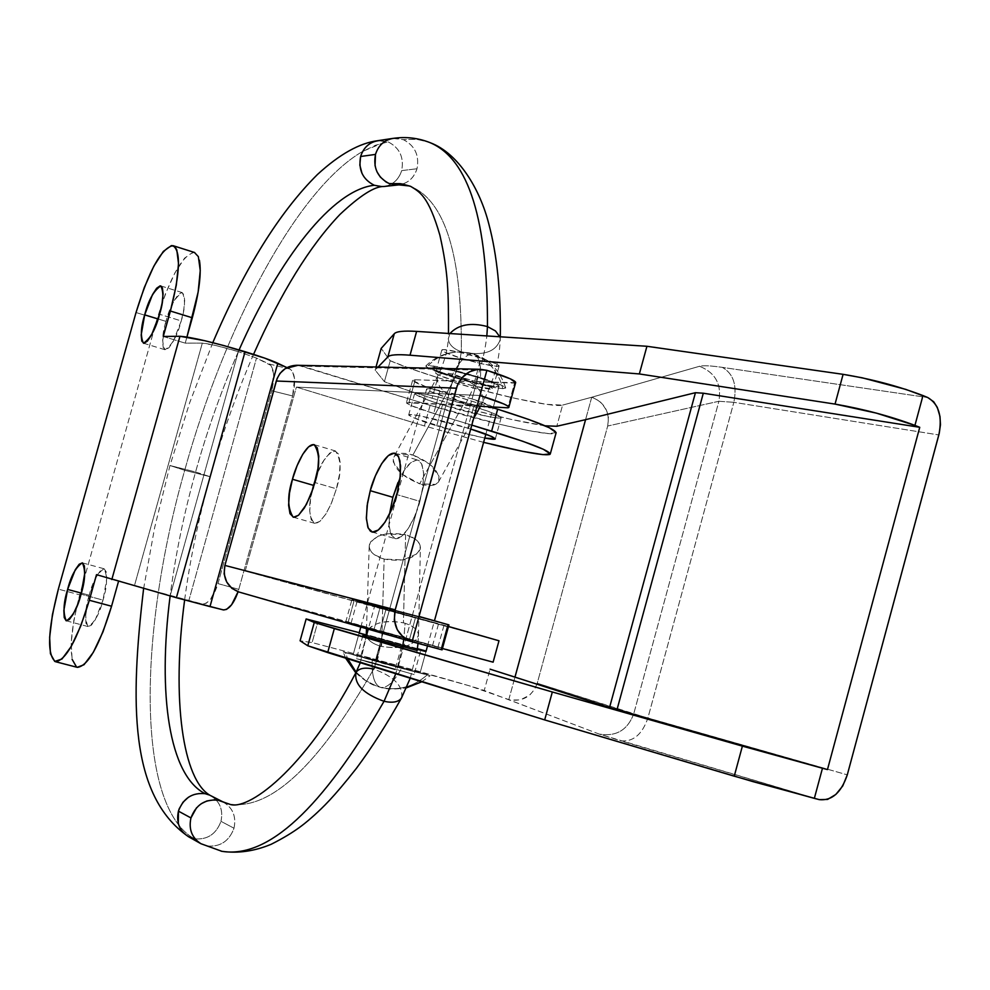 <?xml version="1.0" encoding="UTF-8"?>
<svg xmlns="http://www.w3.org/2000/svg" width="990" height="990" viewBox="0 0 990 990"><rect width="100%" height="100%" fill="white"/><g stroke="black" fill="none" stroke-linecap="round" stroke-linejoin="round"><path stroke-width="0.74" stroke-dasharray="4.95 3.71" d="M311.813 492.24C308.224 507.041 309.103 517.374 314.449 523.24L316.144 523.326L320.005 521.284L325.982 513.884L331.044 504.096L336.427 488.812L331.638 502.697L325.821 514.144L319.894 521.384L314.758 523.326L311.207 519.75L309.734 511.273L310.551 499.207L313.508 485.372L318.161 471.785L323.841 460.474L329.707 453.111L334.88 450.858L338.555 454.113L340.164 462.466L339.421 474.656L336.427 488.812L314.931 482.551L336.427 488.812C341.612 472.391 341.315 459.781 335.511 450.982C328.061 452.727 321.762 460.969 316.614 475.72M397.968 482.563L404.341 470.3L411.048 462.355L417.062 459.954L421.48 463.543L423.596 472.651L423.039 485.942L419.884 501.348L396.78 494.579L419.884 501.348L422.643 488.763L423.683 474.272L422.087 464.892L419.562 461.031L417.891 460.115C411.667 460.127 405.739 466.03 400.133 477.824M380.049 630.878L385.877 609.791L443.904 625.593L415.515 617.587L409.526 639.305L351.116 623.069L409.526 639.305L415.515 617.587L357.031 601.66L385.877 609.791L380.049 630.878L437.988 647.002L380.049 630.878M436.714 425.787L442.505 404.811C454.967 409.031 500.272 420.626 501.2 417.557C497.091 414.439 487.934 410.776 473.715 406.568L467.763 428.15L470.708 429.066L467.763 428.15L473.715 406.568C461.006 402.249 415.317 390.592 414.575 393.698C418.931 396.928 428.249 400.628 442.505 404.811L436.714 425.787C422.445 421.629 413.102 418.015 408.684 414.971C409.34 412.162 455.029 423.918 467.763 428.15L420.243 415.924L411.345 414.575L408.721 415.132L412.682 417.471L453.123 430.514L484.791 438.075C465.634 433.979 449.608 429.87 436.714 425.787M298.04 365.298L430.13 405.331L424.438 425.947L296.369 387.102L479.952 395.505L296.369 387.102L245.186 571.032L419.03 616.436L245.186 571.032L374.43 606.845L368.701 627.586L239.147 592.07M389.515 514.107C387.845 526.779 389.639 534.934 394.899 538.572C404.91 540.8 417.186 513.414 419.884 501.348L414.624 516.446L408.078 528.846L401.284 536.642L395.307 538.671L391.038 534.724L389.095 525.455L389.726 512.436M389.738 512.325L392.857 497.289M515.617 382.709L415.218 379.776L412.657 380.519L426.046 386.793L489.926 406.816L439.832 391.347L433.719 413.461L410.318 405.281L406.457 402.93L408.981 402.324L415.218 379.776L412.62 380.333C414.105 382.499 423.175 386.174 439.832 391.347L433.719 413.461C417.05 408.338 407.954 404.762 406.42 402.757L477.032 406.098L408.981 402.324L415.218 379.776L514.565 383.093L507.771 407.806L514.565 383.093L515.642 382.598M433.719 413.461L471.797 425.094L433.719 413.461M548.67 433.608L528.722 430.613L499.331 424.215L430.13 405.331C484.345 422.099 551.801 437.184 555.786 433.162M483.603 442.369L424.438 425.947L296.369 387.102L245.186 571.032L498.787 640.74M442.06 649.848L441.193 649.564L448.049 624.702L448.928 624.9L354.247 600.15L448.049 624.702M442.06 649.836L347.973 622.821L354.247 600.15L351.945 599.581L380.098 607.526L373.948 629.764L345.696 622.141L347.973 622.821L354.247 600.15L352.019 599.606L380.098 607.526L373.948 629.764L432.494 645.802L438.57 623.737L380.098 607.526L448.495 626.484M492.921 662.1L239.32 592.119L411.481 641.607M441.193 649.564L345.782 622.153L442.431 648.524M493.119 662.174L368.701 627.586M430.13 405.331L302.21 366.151L486.894 370.334L302.21 366.151L296.567 365.273M556.145 432.655L548.732 433.608M442.505 404.811L488.899 416.703L498.057 418.028L501.2 417.495L497.735 415.144L488.095 411.308L473.715 406.568L440.092 397.398L426.195 394.416L417.26 393.191L414.612 393.871L428.336 400.183L442.505 404.811M498.997 640.765L374.43 606.845M385.877 609.791L443.891 625.581L385.877 609.791M239.32 592.119L412.05 641.768M202.319 343.109L134.442 585.696L170.181 595.745L238.343 351.648C220.956 346.5 208.94 343.654 202.319 343.109L185.229 343.146L186.937 337.021L185.229 343.146L202.319 343.109L216.179 345.597L238.343 351.648L170.181 595.745L188.818 600.67L256.497 358.058L238.343 351.648L256.497 358.058L270.975 365.459L273.574 373.564L271.73 390.765L217.986 583.605L210.746 599L206.291 603.232L202.74 604.11L188.818 600.67L256.497 358.058L269.094 363.961L290.132 369.121L286.939 367.599L290.132 369.121C295.107 373.032 295.936 381.979 292.619 395.963L238.788 589.359L217.986 583.605L271.73 390.765L292.619 395.963L294.525 378.725L292.384 371.139L290.132 369.121L269.094 363.961C274.143 367.884 275.022 376.819 271.73 390.765L292.619 395.963L238.788 589.359L238.07 591.735L238.788 589.359L217.986 583.605C213.593 597.242 208.321 604.048 202.17 603.999L134.442 585.696L202.319 343.109M165.986 321.379L158.153 318.978L165.986 321.379C162.051 333.89 161.717 343.332 164.983 349.73C172.112 345.139 177.532 335.536 181.244 320.921C185.167 308.36 185.514 298.918 182.259 292.607C175.069 297.272 169.649 306.863 165.986 321.379L173.832 301.208L178.027 294.884L181.566 292.52L183.917 294.513L184.685 300.601L183.744 309.882L181.244 320.921L159.576 314.263L181.244 320.921L173.25 341.389L169.03 347.639L165.516 349.817L163.239 347.626L162.546 341.439L165.986 321.379M89.211 595.225L81.353 593.109L89.211 595.225C84.942 608.912 84.596 619.369 88.172 626.583C94.681 622.487 99.631 613.664 103.022 600.101C107.291 586.315 107.638 575.883 104.086 568.767C97.515 572.913 92.565 581.736 89.211 595.225L96.884 575.66L100.869 570.153L104.136 568.78L106.202 571.812L106.722 578.828L103.022 600.101L81.056 594.198L103.022 600.101L95.213 619.926L91.204 625.346L87.962 626.509L85.969 623.292L85.524 616.201L89.211 595.225M163.276 336.464L185.229 343.146L163.276 336.464M118.713 580.685L96.5 574.658L118.713 580.685L134.442 585.696L118.713 580.685L118.466 581.563L118.713 580.685M194.312 252.438C182.358 255.012 169.946 277.188 157.088 318.978L136.026 312.531L157.088 318.978L79.707 594.854L58.348 589.124L79.707 594.854C69.164 636.174 68.384 660.342 77.381 667.359M194.424 252.45L192.827 252.363L184.598 258.13L174.945 272.832L165.318 294.166L157.088 318.978L79.707 594.854L73.854 620.247L71.181 642.857L72.109 659.328M375.705 663.548L382.016 640.703L417.137 650.48L382.016 640.703L375.705 663.548L414.154 674.574L375.705 663.548L356.487 658.684L395.06 669.735L372.834 663.597L356.45 658.647L375.705 663.548M401.482 646.458L395.06 669.735L401.482 646.458M453.865 380.556L460.127 357.897C468.381 360.805 498.465 368.379 499.146 365.879C496.473 363.54 490.421 360.954 481.029 358.145L474.656 381.237C484.061 384.033 490.124 386.546 492.847 388.761C492.216 391.05 462.132 383.415 453.865 380.556L475.608 386.484L492.909 388.872L490.52 387.041L474.656 381.237L452.492 375.198L437.332 372.549L435.402 373.057L438.013 374.802L453.865 380.556C444.436 377.772 438.31 375.235 435.476 372.97C436.021 370.681 466.278 378.341 474.656 381.237L481.029 358.145L458.877 352.118L443.668 349.594L441.726 350.027L444.312 352.019L460.127 357.897L481.858 363.813L497.079 366.387L499.245 365.854L496.856 364.072L481.029 358.145C472.663 355.187 442.406 347.589 441.8 350.089C444.597 352.489 450.71 355.088 460.127 357.897L453.865 380.556M493.218 407.509C492.488 409.959 457.615 401.049 448.012 397.782C437.048 394.552 429.907 391.681 426.591 389.157C427.197 386.694 462.305 395.641 472.057 398.97L477.984 377.475C453.445 370.211 438.31 366.956 432.581 367.698C432.259 369.146 439.337 372.166 453.816 376.757L375.507 660.28L381.36 639.107L425.96 651.593L420.057 673.014L375.507 660.28L417.99 672.26C421.171 673.274 420.849 673.299 417 672.371L398.005 667.409L420.057 673.014L425.96 651.606L406.63 646.074L381.36 639.107L375.507 660.28L353.195 654.6L398.005 667.409L355.014 655.269C352.019 654.316 352.539 654.328 356.561 655.318L398.005 667.409L472.057 398.97C481.375 401.73 488.318 404.403 492.871 406.977L472.057 398.97L446.292 391.941L428.707 388.748C425.502 388.625 425.787 389.441 429.586 391.211L448.012 397.782L453.816 376.757C463.407 380.086 498.292 388.921 499.071 386.249C495.94 383.65 488.911 380.729 477.984 377.475L452.22 370.458L434.61 367.401C431.38 367.339 431.652 368.231 435.427 370.062L453.816 376.757L479.024 383.625L496.671 386.743C500.086 386.867 500 386.038 496.398 384.231L477.984 377.475C468.258 374.084 433.137 365.211 432.469 367.896C435.749 370.569 442.864 373.515 453.816 376.757L448.012 397.782L473.22 404.663L493.144 407.756M417.297 649.353L366.288 635.295L417.297 649.353M426.108 651.049L366.733 634.714L360.991 655.454L469.359 685.823L510.085 700.041L520.282 699.918L529.65 695.129L534.674 689.337L537.236 683.236L607.687 426.022L718.889 401.272C721.772 384.306 715.324 372.636 699.534 366.275L591.711 397.25L699.534 366.275C703.061 365.322 710.647 365.681 722.304 367.364C710.647 365.681 703.061 365.322 699.534 366.275C715.324 372.636 721.772 384.306 718.889 401.272L733.837 402.324C737.253 385.234 733.404 373.589 722.304 367.364L927.766 397.547L722.304 367.364C733.404 373.589 737.253 385.234 733.837 402.324L718.889 401.272L633.687 713.976L718.889 401.272L607.687 426.022L537.236 683.236L647.856 718.121L733.837 402.324L938.829 434.944L733.837 402.324L647.856 718.121C642.126 734.617 633.018 742.166 620.544 740.768L819.361 799.648L599.185 734.073L484.234 690.488L490.087 669.166L484.234 690.488C477.032 687.654 413.362 669.574 360.991 655.454L366.733 634.714L417.396 648.636M545.094 425.811C516.644 421.53 478.987 412.347 432.086 398.252L437.79 377.648C489.369 393.81 553.818 408.128 562.605 405.096L556.788 426.257L562.605 405.096L546.715 404.365L516.421 398.661L477.737 389.157L437.79 377.648L410.615 368.676L390.209 360.756L381.175 348.418L390.209 360.756C401.581 365.681 417.446 371.312 437.79 377.648L432.086 398.252L404.885 389.392L384.417 381.657L390.209 360.756L384.417 381.657L375.161 370.099L378.093 367.055L375.161 370.099L376.014 367.005L375.161 370.099L384.417 381.657C395.839 386.446 411.729 391.978 432.086 398.252L472.069 409.724L510.741 419.315L545.094 425.811M360.991 655.454L312.098 642.584L300.094 640.802L312.098 642.584L317.939 621.534L312.098 642.584L360.991 655.454M591.711 397.25L562.605 405.096L591.711 397.25L585.573 419.661L591.723 397.238L595.436 398.636L601.648 403.029L606.746 410.739L608.541 418.226L607.687 426.022C610.075 412.063 604.754 402.472 591.723 397.238M366.733 634.714L359.259 632.672L366.733 634.714M359.11 633.204L353.195 654.6L359.11 633.179L381.36 639.107L366.312 635.035M366.213 636.459L382.016 640.703L366.213 636.459M508.773 699.707L514.973 677.123L508.773 699.707C522.671 702.034 532.15 696.539 537.236 683.236L633.687 713.976C627.524 730.187 616.028 736.882 599.185 734.073L620.544 740.768C633.018 742.166 642.126 734.617 647.856 718.121L847.291 774.848L633.687 713.976C627.524 730.187 616.028 736.882 599.185 734.073L508.761 699.707M427.346 674.784C413.35 687.085 397.634 691.23 380.16 687.233C374.22 684.511 371.572 675.18 372.215 659.241L430.068 675.786L345.473 652.695L347.688 658.783L345.473 652.695L343.146 651.841L372.215 659.241C371.572 675.18 374.22 684.511 380.16 687.233L380.581 687.369C386.855 688.458 393.822 682.172 401.47 668.498C393.822 682.172 386.855 688.458 380.581 687.369L380.16 687.233C397.634 691.23 413.35 687.085 427.346 674.784L384.442 663.857L343.245 651.828L427.346 674.784M502.821 388.662C491.535 387.573 474.42 383.588 451.452 376.695C458.729 362.13 465.634 354.531 472.18 353.875C488.219 359.667 498.428 371.262 502.821 388.662C498.428 371.262 488.219 359.667 472.18 353.875L460.053 351.933C447.579 352.143 437.011 356.647 428.336 365.446C439.337 366.387 456.712 370.409 480.459 377.549C481.19 364.159 478.987 356.351 473.888 354.148L472.18 353.875C465.634 354.531 458.729 362.13 451.452 376.695C434.907 371.485 426.393 367.872 425.886 365.879L428.336 365.446C437.011 356.647 447.579 352.143 460.053 351.933L473.888 354.148C478.987 356.351 481.19 364.159 480.459 377.549C495.272 382.202 503.687 385.642 505.704 387.857L502.821 388.662L494.344 387.573L466.612 381.101L451.452 376.695L429.4 368.651L425.836 366.238L428.336 365.446L449.472 369.109L480.459 377.549L502.561 385.667L505.742 388.006L502.821 388.662M356.14 672.185L365.842 680.749L377.054 686.293L365.842 680.749L356.14 672.185M398.005 667.409L417 672.371C420.849 673.299 421.171 673.274 417.99 672.26L356.561 655.318C352.539 654.328 352.019 654.316 355.014 655.269L420.007 672.965L375.507 660.28L453.816 376.757C478.009 383.922 493.057 387.152 498.948 386.459C499.43 385.085 492.438 382.091 477.984 377.475L398.005 667.409M453.816 376.757L479.024 383.625L496.671 386.743C500.086 386.867 500 386.038 496.398 384.231L477.984 377.475L452.22 370.458L434.61 367.401C431.38 367.339 431.652 368.231 435.427 370.062L453.816 376.757M464.013 403.276C445.574 395.517 436.627 386.805 437.172 377.14C439.486 372.933 445.376 372.091 454.856 374.641C445.933 372.215 440.154 372.846 437.481 376.522C435.996 386.162 444.832 395.072 464.013 403.276L419.686 483.813L464.013 403.276L465.659 403.784C477.032 382.289 484.085 359.667 486.845 335.932C484.085 359.667 477.032 382.289 465.659 403.784C474.482 406.135 480.212 405.504 482.823 401.903C493.515 381.893 499.331 361.09 500.259 339.483L499.789 336.773L500.259 339.483C495.866 352.217 482.885 356.326 461.303 351.784C453.024 348.678 448.705 344.322 448.334 338.704L449.93 333.543L448.334 338.704L448.482 333.457M454.856 374.641L459.372 363.318L461.303 351.784L459.372 363.318L454.856 374.641L456.489 375.161L412.904 455.029C402.46 452.009 395.988 452.95 393.451 457.85C393.018 467.825 401.767 476.487 419.686 483.813L402.373 474.371L393.302 461.996L393.253 458.246L395.022 455.499L397.732 454.026L412.904 455.029L429.635 464.062L438.954 476.079L438.731 481.697L435.612 484.407L419.686 483.813M392.882 138.427L403.301 139.639L416.443 139.256L428.868 142.176L416.443 139.256L403.301 139.639C414.921 145.604 419.488 155.306 417.013 168.746C413.597 178.881 406.878 184.288 396.854 184.957M500.309 336.798L500.259 339.483C495.866 352.217 482.885 356.326 461.303 351.784C462.256 256.163 445.389 201.032 410.689 186.38C445.389 201.032 462.256 256.163 461.303 351.784C453.024 348.678 448.705 344.322 448.334 338.704C447.529 351.029 443.916 363.639 437.481 376.522L393.871 456.959M381.769 186.615C391.681 185.947 398.327 180.613 401.693 170.614L417.013 168.746L401.693 170.614C404.143 157.348 399.614 147.77 388.13 141.892L377.809 140.691M376.918 171.691L375.049 165.874M212.788 342.676L189.672 402.744L169.983 465.523L195.575 471.983L210.202 476.735L195.575 471.983C183.769 514.33 175.292 555.662 170.131 596.005C175.292 555.662 183.769 514.33 195.575 471.983C207.591 429.091 222.106 388.402 239.097 349.903C222.106 388.402 207.591 429.091 195.575 471.983L169.983 465.523L184.709 470.3C224.544 326.205 297.606 188.855 362.724 151.383L375.656 145.196L388.13 141.892L379.913 140.506M189.486 837.206L194.374 838.815C136.224 806.281 138.055 633.736 184.709 470.3C224.544 326.205 297.606 188.855 362.724 151.383L382.796 142.956L388.13 141.892C399.626 147.77 404.143 157.348 401.693 170.614C398.685 179.809 392.683 185.118 383.687 186.504L374.307 185.266L371.052 183.657L365.434 178.844L362.043 173.535M178.311 823.532L182.024 831.167L188.347 836.612M143.6 588.704L154.638 527.62L169.983 465.523L184.709 470.3C138.055 633.736 136.224 806.281 194.374 838.815C207.306 840.003 216.179 834.174 220.98 821.341L234.011 828.222C229.136 841.228 220.164 847.143 207.083 845.955L202.146 844.322C192.221 838.666 188.496 829.868 190.946 817.926M223.183 802.011C232.836 807.766 236.449 816.49 233.999 828.222L220.98 821.341C223.394 809.771 219.829 801.145 210.276 795.465L205.153 793.695L199.064 793.398L194.201 794.413L188.533 797.148M221.896 851.313L200.982 843.727M401.754 697.517C403.103 685.773 393.735 676.306 373.663 669.091C318.421 765.716 270.208 810.686 229.049 804.004C270.208 810.686 318.421 765.716 373.663 669.091C364.803 667.149 358.9 668.275 355.979 672.482M368.243 629.182C376.039 621.955 387.758 619.839 403.413 622.834L405.096 623.292L403.759 639.391L405.096 623.292C414.204 626.324 418.646 630.531 418.436 635.914C413.771 646.062 401.482 649.576 381.558 646.458L384.132 559.09L381.558 646.458C402.447 649.564 414.761 645.752 418.485 634.998C418.052 629.986 413.597 626.088 405.096 623.292M402.596 646.755L395.79 673.707L402.596 646.755M401.519 697.938C403.475 686.169 394.181 676.554 373.663 669.091L378.032 657.88L379.9 646C371.275 643.228 366.746 639.28 366.35 634.157M381.558 646.458L379.9 646C370.693 643.005 366.189 638.773 366.399 633.291C371.052 623.168 383.39 619.678 403.425 622.834L405.615 534.736C386.298 531.494 374.195 534.984 369.307 545.218C368.924 551.405 373.874 556.034 384.132 559.09L403.153 559.944L417.557 553.571L420.193 549.363L420.007 544.958L417.755 541.258L414.81 538.708L405.615 534.736L385.902 533.919L378.353 536.06L370.904 541.53L369.221 545.205L369.369 548.188L371.399 551.975L374.245 554.685L384.132 559.09C403.673 562.295 415.75 558.669 420.354 548.212C420.564 542.644 416.196 538.312 407.261 535.206M405.615 534.736L403.425 622.834M379.9 646L374.653 667.149M222.193 801.554C232.539 807.085 236.474 815.97 234.011 828.222C229.136 841.228 220.164 847.143 207.083 845.955L221.079 851.152M196.552 807.766L201.18 803.744M194.374 838.815C207.306 839.99 216.179 834.174 220.98 821.341C223.418 809.263 219.533 800.477 209.298 795.007M253.551 354.358C236.672 393.055 222.218 433.843 210.202 476.735L184.709 470.3L210.202 476.735C198.52 518.711 189.993 559.783 184.635 599.94M375.482 154.415C378.786 144.54 385.296 139.144 394.998 138.229L403.301 139.639C414.921 145.604 419.488 155.306 417.013 168.746C413.969 178.076 407.892 183.447 398.797 184.858M421.319 484.296C430.662 486.61 436.516 485.583 438.879 481.227C439.634 471.215 430.972 462.479 412.904 455.029L456.489 375.161C475.571 383.328 484.345 392.25 482.823 401.903M456.489 375.161C474.792 382.87 483.677 391.57 483.17 401.247C480.917 405.417 475.089 406.259 465.659 403.784M314.375 444.72L335.511 450.982M395.196 453.346L417.891 460.115M443.904 625.593L438.013 647.002M501.2 417.557L495.334 438.83M412.62 380.333L406.42 402.757M414.575 393.698L408.684 414.971M345.696 622.141L351.945 599.581M357.031 601.66L351.116 623.069M478.628 369.245L480.67 369.295M372.079 532.026L394.899 538.572M293.201 517.176L314.449 523.24M160.887 285.949L182.259 292.607M82.343 562.852L104.086 568.767M66.342 620.817L88.172 626.583M143.476 343.221L164.983 349.73M420.428 651.494L414.08 674.549M499.146 365.879L492.847 388.761M499.071 386.249L493.255 407.336L499.071 386.249M360.805 627.041L426.591 389.157M441.8 350.089L435.476 372.97M362.86 635.642L356.487 658.684M355.794 672.829C363.738 680.093 370.829 684.573 377.054 686.293L380.581 687.369C386.05 689.374 394.688 689.535 406.494 687.827M345.634 658.152L343.146 651.841M505.704 387.857C499.678 370.111 489.072 358.875 473.888 354.148C468.777 353.306 476.165 353.331 460.053 351.933C446.837 352.007 435.452 356.66 425.886 365.879M421.765 681.776L430.068 675.786M427.507 645.987L434.462 620.73M485.867 434.152L493.131 407.806M360.298 662.694L366.201 636.644M369.208 546.393L366.498 628.675M418.498 635.048L420.391 547.309M410.256 678.199L417.112 650.653M418.003 643.401L418.485 634.998M409.699 185.996L410.689 186.38M438.533 481.882L473.567 418.659M480.435 406.284L482.86 401.891"/><path stroke-width="1.49" d="M316.614 475.72L313.508 485.372L292.458 479.247C294.983 468.357 305.836 442.914 314.276 444.683C319.906 453.457 320.129 466.08 314.931 482.551L310.142 496.485L304.363 507.981L298.51 515.258L293.461 517.226L289.996 513.674L288.597 505.197L289.476 493.119L292.458 479.247L297.124 465.622L302.767 454.262L308.558 446.849L313.644 444.56L317.246 447.802L318.768 456.155L317.963 468.357L313.199 488.243L306.343 504.554L298.621 515.159L294.822 517.226L293.151 517.151C287.471 508.241 287.236 495.606 292.458 479.247L313.508 485.372L311.813 492.24M400.133 477.824L392.857 497.289L370.26 490.681C372.921 478.826 385.098 451.118 395.072 453.309L398.079 455.821L399.948 460.833L400.443 474.73L397.535 491.708L391.508 509.726L385.011 522.188L378.291 530.034L372.413 532.1L368.243 528.165L366.399 518.909L367.104 505.754L370.26 490.681L375.371 475.905L381.707 463.592L388.34 455.586L394.255 453.148L398.574 456.712L400.591 465.82L399.972 479.135L396.78 494.579C394.045 506.682 381.831 534.167 372.005 532.001L370.334 531.098L367.847 527.212L366.35 517.733L367.488 503.205L370.26 490.681L392.857 497.289L397.968 482.563M470.708 429.066C483.863 433.026 492.079 436.293 495.334 438.842C495.136 439.597 491.622 439.337 484.791 438.075L495.334 438.78L491.832 436.553L470.708 429.066M515.642 382.598L515.691 382.4C514.738 380.185 505.135 376.175 486.894 370.334L477.378 369.357L469.52 371.807L461.687 377.957L457.355 385.333L395.22 609.828L456.415 388.204L276.284 381.014L224.903 565.414L395.22 609.828L394.268 620.062L397.25 629.714L403.425 637.412L412.05 641.768L479.952 395.505C498.23 401.259 507.858 405.157 508.86 407.199L507.771 407.806L477.032 406.098L507.771 407.806C510.184 407.496 508.798 406.197 503.601 403.883L479.952 395.505L486.894 370.334L412.05 641.768L442.06 649.848L448.928 624.888L419.03 616.436L448.928 624.9M483.603 442.369L523.005 451.403L542.966 454.633L550.292 453.94L543.411 449.312L522.881 441.305L471.797 425.094L491.622 431.145L497.673 409.204L489.926 406.816L497.673 409.204L491.622 431.145C532.051 443.73 551.492 451.489 549.957 454.398C544.946 455.895 525.442 452.529 491.436 444.312M555.786 433.162C557.407 429.92 538.04 421.926 497.673 409.204L528.87 419.512L549.339 427.742L556.145 432.655L550.292 453.915M239.147 592.07L231.895 588.382L226.698 581.996L224.124 573.94L224.903 565.414L277.076 378.613L279.997 373.391L285.256 368.602L298.04 365.298M448.049 624.702L441.193 649.564M498.787 640.74L476.153 634.206M493.119 662.174L442.431 648.524L492.921 662.1M411.481 641.607L442.06 649.836M296.567 365.273C286.469 365.793 279.712 371.052 276.284 381.014L456.415 388.204C460.486 376.237 468.443 369.926 480.286 369.282L486.894 370.334L510.481 378.898L515.617 382.709M448.495 626.484L498.997 640.765L493.107 662.174M411.741 641.681C397.93 636.087 392.424 625.47 395.22 609.828L224.903 565.414C222.564 578.432 227.292 587.317 239.06 592.045M392.857 497.289L389.515 514.107M277.794 363.281C271.26 360.261 260.345 356.4 245.062 351.697L176.393 597.712L209.991 606.598L277.794 363.281L209.991 606.598L223.653 609.964L226.562 609.394L231.586 604.803L238.083 591.735C233.628 604.036 228.628 610.075 223.097 609.852L176.393 597.712L245.062 351.697C213.283 342.268 191.59 337.132 179.957 336.278L163.276 336.464L170.404 311.033L163.276 336.464L179.957 336.278L111.808 579.558L179.957 336.278L204.856 340.733L224.52 345.757L264.726 358.132L286.939 367.599L277.794 363.281M158.153 318.978L144.689 314.857C148.376 300.292 153.747 290.652 160.788 285.924C163.907 292.211 163.499 301.653 159.576 314.263C155.838 328.915 150.468 338.568 143.476 343.221C140.345 336.848 140.753 327.393 144.689 314.857L158.153 318.978M81.353 593.109L67.617 589.434C70.995 575.908 75.896 567.047 82.331 562.84C85.746 569.931 85.313 580.388 81.056 594.198C77.628 607.798 72.728 616.671 66.342 620.817C62.927 613.614 63.348 603.158 67.617 589.434L81.353 593.109M194.424 252.45L198.347 256.633L200.252 270.517L198.149 292.025L186.937 337.021L192.32 317.79L170.404 311.033L192.32 317.79C199.238 292.161 201.589 272.968 199.411 260.197M96.5 574.658L89.323 600.274L111.561 606.226L118.466 581.563L111.561 606.226L89.323 600.274C77.183 639.874 65.909 660.342 55.502 661.704C46.79 654.737 47.743 630.543 58.348 589.124L136.026 312.531C148.908 270.617 161.184 248.317 172.866 245.631C181.046 250.829 180.23 272.634 170.404 311.033L176.294 285.207L178.522 263.687L176.777 249.802L174.883 246.733L171.419 245.582L163.338 251.411L153.821 266.199L144.255 287.632L136.026 312.531L58.348 589.124L52.445 614.592L49.648 637.226L50.428 653.697L54.735 661.431L61.986 659.018L71.144 646.594L80.772 625.94L89.323 600.274L96.5 574.658L176.393 597.712L96.5 574.658M77.381 667.359C88.048 666.084 99.446 645.703 111.561 606.226L102.997 631.806L93.295 652.385L84.014 664.736L77.183 667.31M72.109 659.328L76.589 667.087M67.617 589.434L75.252 569.794L79.188 564.25L82.393 562.865L84.373 565.884L84.831 572.888L81.056 594.198L77.393 605.199L73.272 614.097L69.312 619.554L66.144 620.742L64.226 617.537L63.843 610.446L67.617 589.434M144.689 314.857L152.497 294.599L156.643 288.238L160.12 285.85L162.385 287.818L163.09 293.906L162.1 303.2L159.576 314.263L151.619 334.806L147.436 341.092L143.995 343.295L141.805 341.117L141.174 334.942L144.689 314.857M417.137 650.48L362.773 635.605L417.137 650.48M425.96 651.593L417.297 649.353L425.96 651.606L427.507 645.987M417.396 648.636L426.108 651.049M556.788 426.257L545.094 425.811L556.788 426.257L585.56 419.673L556.788 426.257M327.69 652.583L544.686 719.916L753.081 781.654L819.361 799.648L814.349 798.373L822.467 768.24L827.467 769.577L609.555 707.491L490.087 669.166L514.961 677.111L585.573 419.661L514.973 677.123L609.555 707.491L695.438 392.696L585.56 419.673L514.961 677.111L585.56 419.673L695.438 392.696L609.555 707.491L827.467 769.577L919.747 427.309L703.308 393.216L695.438 392.696L703.308 393.216L617.005 709.669L703.308 393.216L919.747 427.309L914.933 425.391L919.747 427.309L827.467 769.577L742.389 746.126L822.467 768.24L814.349 798.373L734.246 776.185L544.686 719.916L552.321 691.985L742.389 746.126L734.246 776.185L742.389 746.126L552.321 691.985L544.686 719.916L307.791 645.777L327.69 652.583L334.335 628.576L552.321 691.985L314.263 622.462L334.335 628.576L327.69 652.583M300.094 640.802L307.791 645.777L300.094 640.802L306.145 618.96L314.263 622.462L307.791 645.777L314.263 622.462L306.145 618.96L300.094 640.802M416.617 331.39L646.928 346.277L843.096 374.331L862.34 377.834L905.763 389.379L927.766 397.547L933.694 401.754L937.32 407.422L939.993 416.518L940.463 424.685L939.263 433.199L847.291 774.848L938.829 434.944C942.542 416.567 938.854 404.106 927.766 397.547L922.977 395.567C898.165 386.1 871.534 379.022 843.096 374.331L835.04 404.093L876.311 413.102L914.933 425.391L922.977 395.567L914.933 425.391C890.06 416.122 863.429 409.031 835.04 404.093L639.354 373.948L835.04 404.093L843.096 374.331L646.928 346.277L639.354 373.948L646.928 346.277L416.617 331.39C403.809 330.623 396.371 331.403 394.28 333.741C396.371 331.403 403.809 330.623 416.617 331.39L410.021 355.2L639.354 373.948L410.021 355.2L416.617 331.39M381.175 348.418L394.28 333.741L387.87 356.87C389.85 354.754 397.225 354.197 410.021 355.2C397.275 354.21 389.899 354.767 387.87 356.87L378.093 367.055L387.87 356.87L394.28 333.741L381.175 348.418L376.014 367.005L381.175 348.418M359.259 632.672L306.145 618.96L359.259 632.672M359.11 633.179L366.312 635.035M847.291 774.848L842.762 785.936L835.808 794.475L827.615 799.413L819.361 799.648C831.947 800.91 841.252 792.644 847.291 774.848M347.688 658.783L356.14 672.185L347.688 658.783M487.451 326.576L486.845 335.932L487.451 326.576C487.86 220.325 468.765 159.031 430.167 142.696C468.765 159.031 487.86 220.325 487.451 326.576L495.483 330.957L499.789 336.773L495.483 330.957L487.451 326.576C470.795 322.245 458.296 324.571 449.93 333.543C458.296 324.571 470.795 322.245 487.451 326.576M396.854 184.957L389.318 183.596L401.829 183.88L410.689 186.38L400.307 183.657L389.318 183.596C377.623 177.68 373.007 167.953 375.482 154.415C378.39 145.419 384.194 140.097 392.882 138.427C405.714 136.484 418.151 137.907 430.167 142.696L428.868 142.176L430.167 142.696C458.778 153.339 480.125 189.721 488.763 223.74C497.067 254.851 500.915 292.545 500.309 336.798M375.049 165.874L375.482 154.415L360.62 156.482C358.182 169.847 362.736 179.438 374.307 185.266L381.769 186.615M383.662 186.528L398.772 184.883L389.318 183.596L386.013 181.962L380.346 177.086L376.918 171.691M212.788 342.676C244.542 268.339 279.44 212.268 317.481 174.475C339.508 154.254 359.618 142.993 377.809 140.691C369.233 142.35 363.503 147.609 360.62 156.482L375.482 154.415M362.043 173.535L359.84 165.12L360.62 156.482C363.887 146.73 370.322 141.409 379.913 140.506M374.307 185.266C332.529 189.82 279.601 258.019 239.097 349.903C279.601 258.019 332.529 189.82 374.307 185.266M188.533 797.148L183.014 802.222L179.227 808.756L178.423 811.144L178.311 823.532M143.6 588.704C130.185 702.034 129.257 795.477 188.347 836.612L194.374 838.815M209.298 795.007L205.153 793.695C169.104 775.529 157.497 694.101 170.131 596.005C157.497 694.101 169.104 775.529 205.153 793.695C192.208 792.421 183.299 798.237 178.423 811.144C175.997 822.925 179.685 831.612 189.486 837.206M374.653 667.149L373.663 669.091C364.803 667.149 358.9 668.275 355.979 672.482C354.074 684.226 363.429 693.841 384.046 701.304C321.861 808.805 267.807 858.8 221.896 851.313L200.982 843.727C191.874 837.849 188.533 829.249 190.946 817.926L178.423 811.144L190.946 817.926L196.552 807.766M201.18 803.744L206.922 800.96L214.323 799.833L217.998 800.229L229.049 804.004L217.998 800.229C204.905 798.942 195.884 804.845 190.946 817.926M403.759 639.391L402.596 646.755L403.759 639.391M395.79 673.707L384.046 701.304L395.79 673.707M229.049 804.004C246.671 812.208 304.895 770.418 355.979 672.482C354.074 684.226 363.429 693.841 384.046 701.304C321.861 808.805 267.807 858.8 221.896 851.313L221.079 851.152M366.201 636.644L368.243 629.182M221.896 851.313C238.008 853.59 254.455 851.239 271.211 844.272C296.876 831.34 306.987 821.638 314.746 814.844C322.653 807.506 332.776 798.398 356.45 768.29C371.77 747.673 386.793 724.222 401.519 697.938C398.648 702.059 392.82 703.172 384.046 701.304C392.82 703.172 398.648 702.059 401.519 697.938L401.754 697.517M222.193 801.554L228.455 803.892M508.897 407.076L515.679 382.449M296.889 365.273L478.628 369.245M239.085 592.057L411.766 641.693M173.46 245.805L194.696 252.537M55.564 661.716L77.307 667.347M359.11 633.204L360.805 627.041M355.794 672.829L345.634 658.152M406.494 687.827L421.765 681.776M434.462 620.73L485.867 434.152M448.482 333.457C448.544 293.609 448.408 272.993 439.857 235.125C428.484 195.946 419.698 191.998 410.689 186.38M200.921 843.715L188.286 836.6M355.979 672.482L360.298 662.694M366.498 628.675L366.325 634.12M401.519 697.938L410.256 678.199M417.112 650.653L418.003 643.401M223.245 802.024L210.338 795.477M184.635 599.94C171.233 700.066 183.014 780.281 210.276 795.465M383.687 186.504C374.517 186.343 359.964 195.636 340.015 214.385C309.734 246.089 280.913 292.743 253.551 354.358M377.858 140.667L392.919 138.39M398.797 184.858L409.699 185.996M473.567 418.659L480.435 406.284"/></g></svg>

